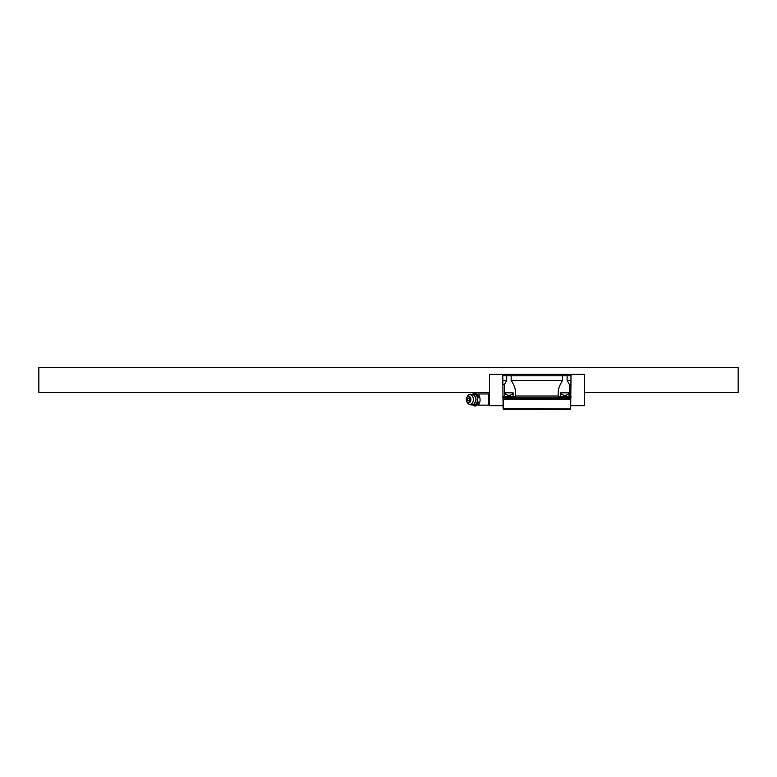<?xml version="1.0" encoding="UTF-8"?>
<svg xmlns="http://www.w3.org/2000/svg" width="777" height="777" viewBox="0 0 777 777"><rect width="100%" height="100%" fill="white"/><g stroke="black" fill="none" stroke-linecap="round" stroke-linejoin="round"><path stroke-width="1.17" d="M584.304 392.56L738.15 392.56L738.15 367.385L38.85 367.385L38.85 392.56L489.481 392.56M503.603 409.343L570.182 409.343L570.668 408.848L503.467 408.498L503.603 409.343M502.768 405.701L489.481 405.701L489.481 374.378L502.768 374.378L503.117 408.848M502.768 374.378L571.017 374.378L570.668 408.848M571.017 405.701L584.304 405.701L584.304 374.378L571.017 374.378M502.768 396.756L515.559 396.756L515.559 391.783C515.306 388.315 513.83 384.518 511.149 380.409L562.635 380.409L562.635 375.777L571.017 375.777M515.559 396.027L558.216 396.027L558.216 396.756L571.017 396.756M502.768 384.43L504.428 384.43L506.691 380.409L506.691 375.777L562.635 375.777M504.428 396.756L504.428 384.43M558.216 396.027L558.216 391.783C558.478 388.296 559.955 384.508 562.635 380.409M571.017 380.409L567.093 380.409L569.356 384.43L571.017 384.43M502.768 380.409L506.691 380.409M569.356 396.756L569.356 384.43M567.093 380.409L567.093 375.777M571.017 397.076L570.318 399.553L570.318 408.498M502.768 397.076L503.467 399.553L503.467 408.498M502.904 398.989L570.881 398.989M503.467 399.553L570.318 399.553M511.149 380.409L511.149 375.777M502.768 375.777L506.691 375.777M560.664 409.615L569.055 409.343M569.055 396.756L569.055 392.832L564.86 392.832L568.919 392.832C568.531 394.337 567.181 395.153 564.86 395.308C562.538 395.153 561.188 394.327 560.809 392.832L564.86 392.832L560.664 392.832L560.664 396.756M513.111 396.756L513.111 392.832L508.916 392.832L512.975 392.832C512.606 394.327 511.247 395.153 508.916 395.308C506.594 395.153 505.244 394.327 504.865 392.832L508.916 392.832L504.72 392.832L504.72 396.756M504.72 409.343L513.111 409.343M489.481 404.361L488.85 405.147L488.85 393.958L478.991 393.958L478.991 395.542M478.195 396.241L479.38 396.115L479.73 396.998L478.292 396.484L474.242 393.172L475.679 393.172L479.535 396.484C480.273 399.067 480.273 401.107 479.535 402.622L478.195 402.855L474.436 405.924L472.29 404.768M472.29 394.327L474.242 393.172M474.242 405.924L475.679 405.924L479.38 402.981L479.73 402.097L478.195 402.855M478.292 396.484C477.554 399.067 477.554 401.107 478.292 402.622M477.078 396.804A5.478 3.875 90 0 1 476.699 403.049A5.478 3.875 90 0 1 472.435 404.72A5.488 3.885 -90 0 0 477.602 399.553A5.488 3.885 90 0 0 472.426 394.376M470.881 399.553A3.312 2.341 -90 0 0 469.366 396.445A3.312 2.341 -90 0 0 466.783 397.348A3.312 2.341 -90 0 0 466.19 399.553A3.312 2.341 -90 0 0 466.783 401.748A3.312 2.341 -90 0 0 469.366 402.651A3.312 2.341 -90 0 0 470.881 399.553M470.406 399.553A2.865 2.03 -90 0 0 468.376 396.678A2.865 2.03 -90 0 0 466.355 399.553A2.865 2.03 -90 0 0 468.376 402.418A2.865 2.03 -90 0 0 470.406 399.553M469.386 399.553A1.428 1.01 90 0 1 467.375 399.553A1.428 1.01 90 0 1 469.386 399.553M502.904 397.834L570.881 397.834M477.418 404.914A5.594 5.594 0 0 0 478.991 405.147L478.991 403.564M474.397 395.697A4.429 3.127 90 0 1 475.99 399.553A4.429 3.127 90 0 1 474.397 403.409M467.414 402.748A4.827 3.409 -90 0 0 471.173 404.059A4.827 3.409 -90 0 0 473.378 399.553A4.827 3.409 90 0 0 471.173 395.037A4.827 3.409 90 0 0 467.414 396.348C469.638 391.501 476.932 396.017 475.777 399.553C476.01 401.369 473.698 404.836 473.038 404.477C472.902 405.205 468.881 405.283 467.414 402.748L466.783 401.748M478.991 405.147L488.85 405.147M489.481 394.735L488.85 393.958M478.991 393.958A5.594 5.594 0 0 0 477.418 394.182M475.543 393.133L474.368 393.133M475.543 405.963L474.368 405.963M466.783 397.348L467.414 396.348"/></g></svg>
